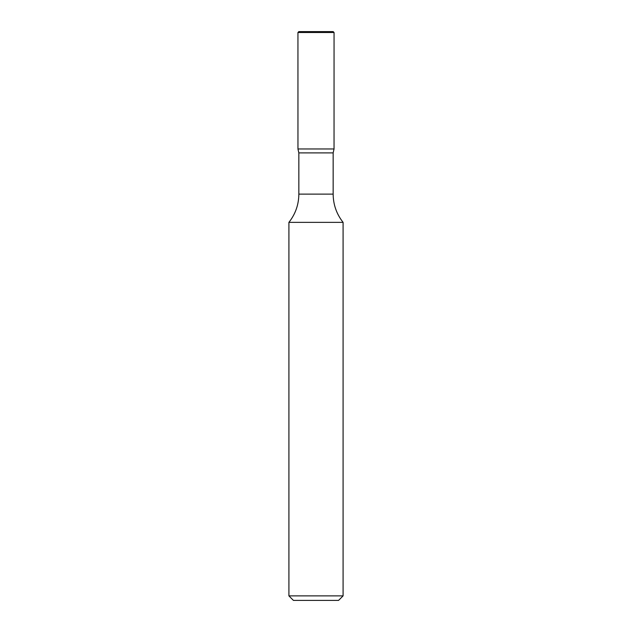 <?xml version="1.0" encoding="UTF-8"?>
<svg xmlns="http://www.w3.org/2000/svg" width="632" height="632" viewBox="0 0 632 632"><rect width="100%" height="100%" fill="white"/><g stroke="black" fill="none" stroke-linecap="round" stroke-linejoin="round"><path stroke-width="0.95" d="M343.089 595.889L288.911 595.889L293.43 600.4L338.57 600.4L343.089 595.889L343.089 222.361C336.564 214.074 333.254 204.657 333.151 194.111L333.151 152.889L334.044 148.97L297.956 148.97L298.849 152.889L333.151 152.889M297.941 32.501L297.956 148.97L334.044 148.97L334.059 32.501L297.941 32.501L298.849 31.6L333.151 31.6L334.059 32.501M288.911 595.889L288.911 222.361C295.436 214.074 298.746 204.657 298.849 194.111L298.849 152.889M288.911 222.361L343.089 222.361M316 31.6L298.849 31.6M298.849 194.111L333.151 194.111"/></g></svg>
